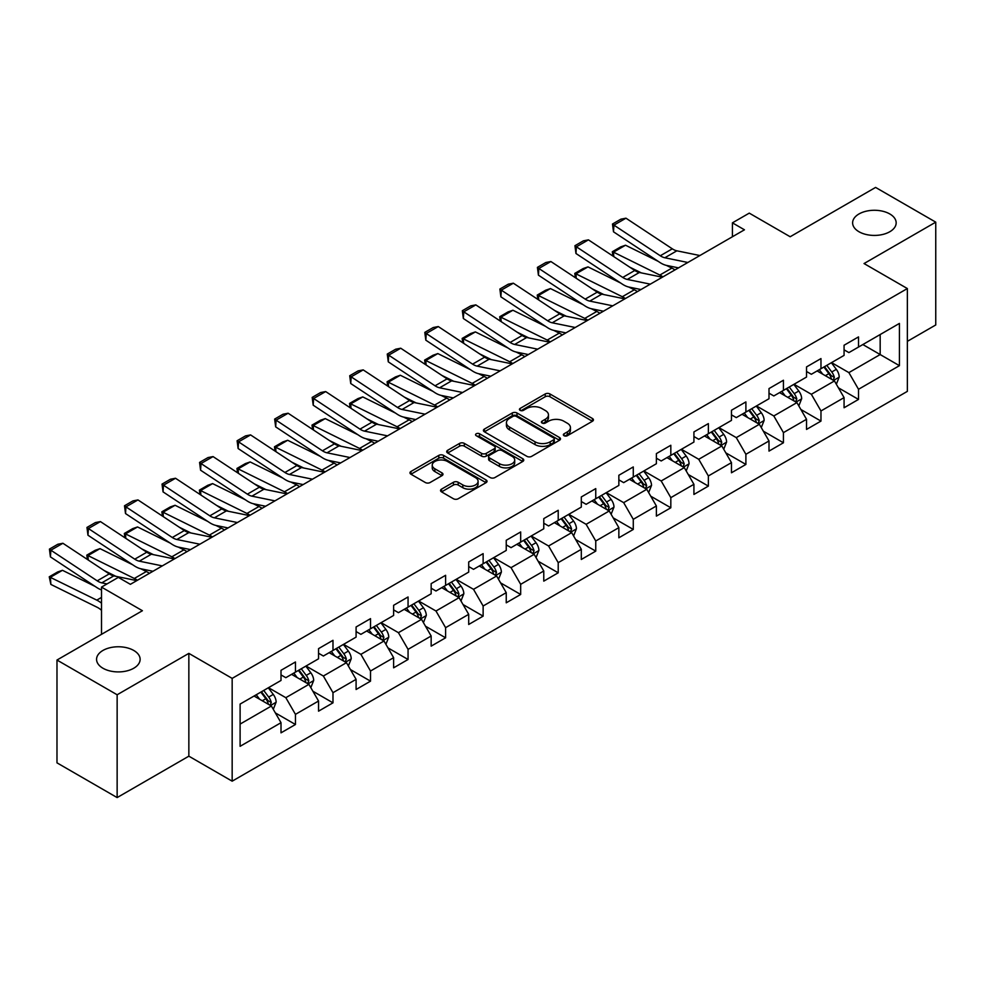 <?xml version="1.0" encoding="UTF-8"?>
<svg xmlns="http://www.w3.org/2000/svg" width="985" height="985" viewBox="0 0 985 985"><rect width="100%" height="100%" fill="white"/><g stroke="black" fill="none" stroke-linecap="round" stroke-linejoin="round"><path stroke-width="1.48" d="M564.048 435.715A2.339 1.354 0 0 0 567.36 435.715L592.453 421.235A3.337 1.933 0 0 0 593.438 419.869A3.337 1.933 0 0 0 592.453 418.502L549.938 393.963A3.337 1.933 0 0 0 545.222 393.963L520.117 408.443A2.339 1.354 0 0 0 519.44 409.403A2.339 1.354 0 0 0 520.117 410.351A2.339 1.354 0 0 0 523.429 410.351L526.679 408.479A10.687 6.169 0 0 1 541.787 408.479L545.333 410.523A10.687 6.169 0 0 1 548.46 414.894A10.687 6.169 0 0 1 545.333 419.253L542.082 421.124A2.339 1.354 0 0 0 541.405 422.085A2.339 1.354 0 0 0 542.082 423.033A2.339 1.354 0 0 0 545.394 423.033L548.645 421.161A10.687 6.169 0 0 1 563.752 421.161L567.298 423.205A10.687 6.169 0 0 1 570.426 427.576A10.687 6.169 0 0 1 567.298 431.935L564.048 433.806A2.339 1.354 0 0 0 563.371 434.767A2.339 1.354 0 0 0 564.048 435.715L564.048 433.806M133.751 650.457A21.781 12.571 0 0 0 110.012 647.724A21.781 12.571 0 0 0 96.567 659.347A21.781 12.571 0 0 0 102.945 668.236A21.781 12.571 0 0 0 126.683 670.957A21.781 12.571 0 0 0 140.129 659.347A21.781 12.571 0 0 0 133.751 650.457M889.787 213.954A21.781 12.571 0 0 0 866.061 211.233A21.781 12.571 0 0 0 852.616 222.844A21.781 12.571 0 0 0 858.994 231.746A21.781 12.571 0 0 0 882.72 234.467A21.781 12.571 0 0 0 896.165 222.844A21.781 12.571 0 0 0 889.787 213.954M441.526 489.139A3.337 1.933 0 0 0 440.554 490.505A3.337 1.933 0 0 0 441.526 491.872L453.457 498.755A3.337 1.933 0 0 0 458.185 498.755L486.048 482.662A3.337 1.933 0 0 0 487.033 481.296A3.337 1.933 0 0 0 486.048 479.941L443.533 455.39A3.337 1.933 0 0 0 438.817 455.39L410.942 471.483A3.337 1.933 0 0 0 409.969 472.849A3.337 1.933 0 0 0 410.942 474.204L425.348 482.527A3.337 1.933 0 0 0 430.076 482.527L442.006 475.644A3.337 1.933 0 0 0 442.979 474.277A3.337 1.933 0 0 0 442.006 472.911L434.853 468.786A8.939 5.159 0 0 1 432.243 465.142A8.939 5.159 0 0 1 437.759 460.377A8.939 5.159 0 0 1 447.498 461.497L475.484 477.651A8.939 5.159 0 0 1 478.094 481.296A8.939 5.159 0 0 1 472.578 486.061A8.939 5.159 0 0 1 462.839 484.952L458.185 482.256A3.337 1.933 0 0 0 453.457 482.256L441.526 489.139L441.526 491.872M907.357 341.352L935.75 324.964L935.75 222.154L875.591 187.421L790.167 236.745L749.265 213.129L732.421 222.844L744.451 229.8L130.377 584.327L118.348 577.382L101.504 587.109L101.504 634.34M117.141 694.77L117.141 797.579L188.849 756.172L188.849 653.375L117.141 694.77L56.982 660.036L142.406 610.725L101.504 587.109M188.849 653.375L232.165 678.382L907.357 288.556L907.357 391.365L232.165 781.179L232.165 678.382M935.75 222.154L864.042 263.549L907.357 288.556M526.913 456.35A3.337 1.933 0 0 0 531.641 456.35L559.505 440.258A3.337 1.933 0 0 0 560.49 438.891A3.337 1.933 0 0 0 559.505 437.525L516.99 412.986A3.337 1.933 0 0 0 512.274 412.986L484.398 429.078A3.337 1.933 0 0 0 483.413 430.433A3.337 1.933 0 0 0 484.398 431.799L526.913 456.35M477.183 436.22A2.339 1.354 0 0 1 479.56 436.552L479.56 433.782L522.776 458.727A3.337 1.933 0 0 1 523.761 460.094A3.337 1.933 0 0 1 522.776 461.46L494.913 477.553A3.337 1.933 0 0 1 490.185 477.553L447.67 453.002L447.67 450.28A3.337 1.933 0 0 0 446.697 451.635A3.337 1.933 0 0 0 447.67 453.002M447.67 450.28L459.601 443.385A3.337 1.933 0 0 1 464.317 443.385L481.566 453.346A3.337 1.933 0 0 0 486.282 453.346L494.199 448.778A3.337 1.933 0 0 0 495.172 447.412A3.337 1.933 0 0 0 494.199 446.045L476.248 435.69A2.339 1.354 0 0 1 475.558 434.73A2.339 1.354 0 0 1 477.011 433.486A2.339 1.354 0 0 1 479.56 433.782M117.141 797.579L56.982 762.846L56.982 660.036M275.357 712.906L295.451 724.504L295.451 714.359L318.549 701.024L318.549 711.17L332.979 702.834L332.979 692.689L356.09 679.354L356.09 689.5L370.52 681.164L370.52 671.019L393.618 657.684L393.618 667.818L408.061 659.482L408.061 649.349L431.159 636.002L431.159 646.148L445.602 637.812L445.602 627.679L468.7 614.332L468.7 624.478L483.13 616.142L483.13 605.997L506.241 592.662L506.241 602.808L520.671 594.472L520.671 584.327L543.769 570.992L543.769 581.138L558.212 572.802L558.212 562.657L581.31 549.322L581.31 559.468L595.753 551.132L595.753 540.987L618.851 527.652L618.851 537.785L633.281 529.45L633.281 519.317L656.379 505.97L656.379 516.115L670.822 507.78L670.822 497.647L693.92 484.3L693.92 494.445L708.363 486.11L708.363 475.964L731.461 462.63L731.461 472.775L745.891 464.44L745.891 454.294L769.002 440.96L769.002 451.105L783.432 442.77L783.432 432.624L806.53 419.29L806.53 429.423L820.973 421.1L820.973 410.954L844.071 397.62L844.071 407.753L858.514 399.417L858.514 389.284L899.416 365.669L899.416 323.425L880.171 334.543L880.171 354.551L899.416 365.669M295.451 724.504L281.008 732.84L281.008 722.695L240.106 746.31L240.106 704.078L281.008 680.463L281.008 670.317L295.451 661.982L295.451 672.127L318.549 658.793L318.549 648.647L332.979 640.312L332.979 650.457L356.09 637.123L356.09 626.977L370.52 618.642L370.52 628.787L393.618 615.453L393.618 605.307L408.061 596.972L408.061 607.117L431.159 593.77L431.159 583.637L445.602 575.302L445.602 585.435L468.7 572.1L468.7 561.967L483.13 553.632L483.13 563.765L506.241 550.43L506.241 540.285L520.671 531.949L520.671 542.095L543.769 528.76L543.769 518.615L558.212 510.279L558.212 520.425L581.31 507.09L581.31 496.945L595.753 488.609L595.753 498.755L618.851 485.42L618.851 475.275L633.281 466.939L633.281 477.085L656.379 463.738L656.379 453.605L670.822 445.269L670.822 455.402L693.92 442.068L693.92 431.935L708.363 423.599L708.363 433.732L731.461 420.398L731.461 410.252L745.891 401.917L745.891 412.062L769.002 398.728L769.002 388.583L783.432 380.247L783.432 390.392L806.53 377.058L806.53 366.912L820.973 358.577L820.973 368.722L844.071 355.388L844.071 345.242L858.514 336.907L858.514 347.052L899.416 323.425M291.597 674.356L308.921 684.353L285.822 697.688L268.499 687.69M281.008 674.91L285.822 677.68L295.451 672.127M285.822 697.688L295.451 714.359M308.921 684.353L318.549 701.024M329.138 652.673L346.461 662.683L323.363 676.018L306.039 666.02M318.549 653.24L323.363 656.01L332.979 650.457M323.363 676.018L332.979 692.689M346.461 662.683L356.09 679.354M366.666 631.003L384.002 641.013L360.892 654.348L343.568 644.338M356.09 631.557L360.892 634.34L370.52 628.787M360.892 654.348L370.52 671.019M384.002 641.013L393.618 657.684M404.207 609.333L421.531 619.343L398.433 632.678L381.109 622.668M393.618 609.887L398.433 612.67L408.061 607.117M398.433 632.678L408.061 649.349M421.531 619.343L431.159 636.002M441.748 587.663L459.072 597.661L435.973 611.008L418.65 600.998M431.159 588.217L435.973 591L445.602 585.435M435.973 611.008L445.602 627.679M459.072 597.661L468.7 614.332M479.289 565.993L496.612 575.991L473.514 589.325L456.19 579.328M468.7 566.547L473.514 569.33L483.13 563.765M473.514 589.325L483.13 605.997M496.612 575.991L506.241 592.662M516.817 544.323L534.153 554.321L511.043 567.655L493.719 557.658M506.241 544.877L511.043 547.648L520.671 542.095M511.043 567.655L520.671 584.327M534.153 554.321L543.769 570.992M554.358 522.641L571.682 532.651L548.583 545.986L531.26 535.988M543.769 523.207L548.583 525.978L558.212 520.425M548.583 545.986L558.212 562.657M571.682 532.651L581.31 549.322M591.899 500.971L609.222 510.981L586.124 524.315L568.801 514.305M581.31 501.525L586.124 504.308L595.753 498.755M586.124 524.315L595.753 540.987M609.222 510.981L618.851 527.652M629.44 479.301L646.763 489.299L623.665 502.645L606.329 492.635M618.851 479.855L623.665 482.638L633.281 477.085M623.665 502.645L633.281 519.317M646.763 489.299L656.379 505.97M666.968 457.631L684.292 467.629L661.194 480.975L643.87 470.965M656.379 458.185L661.194 460.968L670.822 455.402M661.194 480.975L670.822 497.647M684.292 467.629L693.92 484.3M704.509 435.961L721.833 445.959L698.734 459.293L681.411 449.295M693.92 436.515L698.734 439.298L708.363 433.732M698.734 459.293L708.363 475.964M721.833 445.959L731.461 462.63M742.05 414.291L759.373 424.289L736.275 437.623L718.951 427.625M731.461 414.845L736.275 417.615L745.891 412.062M736.275 437.623L745.891 454.294M759.373 424.289L769.002 440.96M779.578 392.609L796.914 402.619L773.804 415.953L756.48 405.955M769.002 393.175L773.804 395.945L783.432 390.392M773.804 415.953L783.432 432.624M796.914 402.619L806.53 419.29M817.119 370.939L834.443 380.949L811.345 394.283L794.021 384.273M806.53 371.493L811.345 374.275L820.973 368.722M811.345 394.283L820.973 410.954M834.443 380.949L844.071 397.62M862.835 344.541L880.171 354.551L848.885 372.613L831.562 362.603M844.071 349.823L848.885 352.605L858.514 347.052M848.885 372.613L858.514 389.284M188.849 756.172L232.165 781.179M732.421 222.844L732.421 236.745M240.106 724.086L271.38 706.023L254.056 696.026M271.38 706.023L281.008 722.695M838.42 387.819L858.514 399.417M800.879 409.489L820.973 421.1M763.338 431.171L783.432 442.77M725.81 452.841L745.891 464.44M688.269 474.511L708.363 486.11M650.728 496.181L670.822 507.78M613.187 517.851L633.281 529.45M575.659 539.521L595.753 551.132M538.118 561.204L558.212 572.802M500.577 582.874L520.671 594.472M463.048 604.544L483.13 616.142M425.508 626.214L445.602 637.812M387.967 647.884L408.061 659.482M350.426 669.554L370.52 681.164M312.898 691.236L332.979 702.834M564.984 436.047L567.298 434.717A10.687 6.169 0 0 0 570.426 430.346L570.426 427.576M548.46 414.894L548.46 417.665A10.687 6.169 0 0 1 545.333 422.036L543.018 423.365M592.404 421.26L549.938 396.733A3.337 1.933 0 0 0 545.222 396.733L521.053 410.683M559.455 440.283L516.99 415.756A3.337 1.933 0 0 0 512.274 415.756L484.448 431.824M553.607 439.839A2.339 1.354 0 0 0 554.284 438.891A2.339 1.354 0 0 0 553.607 437.931L516.288 416.396A2.339 1.354 0 0 0 512.976 416.396L509.553 418.366A10.687 6.169 0 0 0 506.425 422.737A10.687 6.169 0 0 0 509.553 427.096L535.064 441.822A10.687 6.169 0 0 0 550.172 441.822L553.607 439.839L553.607 442.622A2.339 1.354 0 0 0 554.284 441.674L554.284 438.891M506.425 422.737L506.425 425.508A10.687 6.169 0 0 0 509.553 429.879L509.553 427.096M553.607 442.622L550.172 444.604A10.687 6.169 0 0 1 535.064 444.604L509.553 429.879M447.719 453.026L459.601 446.168L459.601 443.385M495.172 447.412L495.172 450.194A3.337 1.933 0 0 1 494.199 451.561L486.282 456.129A3.337 1.933 0 0 1 481.566 456.129L464.317 446.168A3.337 1.933 0 0 0 459.601 446.168M479.56 436.552L522.74 461.485M499.457 463.676A8.939 5.159 0 0 0 509.196 464.797A8.939 5.159 0 0 0 514.712 460.032A8.939 5.159 0 0 0 512.089 456.375L502.227 450.687A3.337 1.933 0 0 0 497.511 450.687L489.594 455.255A3.337 1.933 0 0 0 488.609 456.621A3.337 1.933 0 0 0 489.594 457.976L499.457 463.676L499.457 466.447A8.939 5.159 0 0 0 509.196 467.567A8.939 5.159 0 0 0 514.712 462.802L514.712 460.032M488.609 456.621L488.609 459.392A3.337 1.933 0 0 0 489.594 460.758L489.594 457.976M499.457 466.447L489.594 460.758M478.094 481.296L478.094 484.078A8.939 5.159 0 0 1 472.578 488.843A8.939 5.159 0 0 1 462.839 487.723L458.185 485.026A3.337 1.933 0 0 0 453.457 485.026L441.575 491.897M432.243 465.142L432.243 467.924A8.939 5.159 0 0 0 434.853 471.569L434.853 468.786M441.957 475.669L434.853 471.569M486.011 482.687L443.533 458.173A3.337 1.933 0 0 0 438.817 458.173L410.991 474.228M836.351 384.236L839.208 377.021A9.013 5.208 -120 0 0 836.327 369.35L831.365 362.714M612.929 256.051L612.313 251.741L620.735 246.878L625.524 245.216L658.202 261.357M666.303 265.359L671.881 268.105A25.524 14.738 60 0 1 674.947 269.927M822.709 374.165L819.335 369.658M625.524 245.216L613.495 252.16L659.851 275.049A25.524 14.738 60 0 1 662.917 276.871M612.313 251.741L613.495 252.16L613.766 256.605M641.407 272.919L629.661 267.12M833.051 380.136L834.344 377.415A9.013 5.208 -120 0 0 831.759 371.985L826.797 365.361M824.531 366.666L830.047 374.017A4.593 2.647 60 0 1 830.884 375.408L834.344 377.415M823.903 367.023L828.878 373.66A9.013 5.208 60 0 1 831.451 379.077M687.838 262.478L664.838 257.762A17.016 9.825 60 0 1 660.282 255.768L613.926 225.134L613.495 231.807L659.851 262.441A25.524 14.738 -120 0 0 666.685 265.445L678.517 267.871M699.867 255.534L676.867 250.818A17.016 9.825 60 0 1 672.312 248.823L625.967 218.19L613.926 225.134L612.485 224.038L620.907 219.175L625.967 218.19M613.495 231.807L612.485 224.038M798.81 405.906L801.667 398.703A9.013 5.208 -120 0 0 798.798 391.02L793.824 384.384M575.388 277.721L574.772 273.411L583.194 268.548L587.996 266.886L620.661 283.027M628.775 287.029L634.34 289.775A25.524 14.738 60 0 1 637.406 291.597M785.168 395.835L781.794 391.34M587.996 266.886L575.954 273.842L622.311 296.731A25.524 14.738 60 0 1 625.376 298.541M574.772 273.411L575.954 273.842L576.225 278.275M603.879 294.589L592.133 288.79M795.511 401.806L796.803 399.085A9.013 5.208 -120 0 0 794.218 393.655L789.256 387.031M787.003 388.336L792.506 395.687A4.593 2.647 60 0 1 793.344 397.078L796.803 399.085M786.375 388.693L791.337 395.33A9.013 5.208 60 0 1 793.922 400.747M761.27 427.576L764.138 420.373A9.013 5.208 -120 0 0 761.257 412.69L756.295 406.066M537.847 299.391L537.231 295.081L545.653 290.218L550.455 288.568L583.12 304.697M591.234 308.699L596.799 311.457A25.524 14.738 60 0 1 599.865 313.267M747.64 417.517L744.266 413.01M550.455 288.568L538.426 295.512L584.77 318.401A25.524 14.738 60 0 1 587.836 320.211M537.231 295.081L538.426 295.512L538.697 299.945M566.338 316.259L554.592 310.46M757.982 423.488L759.263 420.755A9.013 5.208 -120 0 0 756.689 415.325L751.715 408.701M749.462 410.006L754.966 417.357A4.593 2.647 60 0 1 755.803 418.76L759.263 420.755M748.834 410.363L753.796 417A9.013 5.208 60 0 1 756.382 422.417M650.297 284.148L627.297 279.432A17.016 9.825 60 0 1 622.742 277.438L576.397 246.804L575.954 253.49L622.311 284.111A25.524 14.738 -120 0 0 629.144 287.115L640.976 289.541M662.339 277.204L639.339 272.488A17.016 9.825 60 0 1 634.771 270.493L588.427 239.86L576.397 246.804L574.944 245.708L583.366 240.845L588.427 239.86M575.954 253.49L574.944 245.708M612.769 305.83L589.769 301.102A17.016 9.825 60 0 1 585.201 299.108L538.857 268.474L538.426 275.16L584.77 305.781A25.524 14.738 -120 0 0 591.616 308.785L603.436 311.211M624.798 298.874L601.798 294.158A17.016 9.825 60 0 1 597.242 292.163L550.886 261.53L538.857 268.474L537.416 267.378L545.838 262.515L550.886 261.53M538.426 275.16L537.416 267.378M723.741 449.258L726.598 442.043A9.013 5.208 -120 0 0 723.716 434.36L718.755 427.736M500.318 321.073L499.703 316.751L508.125 311.888L512.914 310.238L545.579 326.367M553.693 330.369L559.271 333.127A25.524 14.738 60 0 1 562.337 334.937M710.099 439.187L706.725 434.68M512.914 310.238L500.885 317.182L547.229 340.071A25.524 14.738 60 0 1 550.307 341.881M499.703 316.751L500.885 317.182L501.156 321.627M528.797 337.929L517.051 332.13M720.441 445.158L721.734 442.425A9.013 5.208 -120 0 0 719.149 437.008L714.187 430.371M711.921 431.676L717.437 439.027A4.593 2.647 60 0 1 718.262 440.43L721.734 442.425M711.293 432.046L716.255 438.67A9.013 5.208 60 0 1 718.841 444.1M686.2 470.928L689.057 463.713A9.013 5.208 -120 0 0 686.188 456.03L681.214 449.406M462.778 342.743L462.162 338.421L470.584 333.558L475.373 331.908L508.051 348.037M516.152 352.051L521.73 354.797A25.524 14.738 60 0 1 524.796 356.607M672.558 460.857L669.184 456.35M475.373 331.908L463.344 338.852L509.701 361.741A25.524 14.738 60 0 1 512.766 363.563M462.162 338.421L463.344 338.852L463.615 343.297M491.269 359.599L479.51 353.8M682.9 466.828L684.193 464.095A9.013 5.208 -120 0 0 681.608 458.678L676.646 452.041M674.38 453.346L679.896 460.709A4.593 2.647 60 0 1 680.733 462.1L684.193 464.095M673.752 453.716L678.727 460.34A9.013 5.208 60 0 1 681.3 465.77M648.659 492.598L651.528 485.383A9.013 5.208 -120 0 0 648.647 477.713L643.673 471.076M425.237 364.413L424.621 360.091L433.043 355.24L437.845 353.578L470.51 369.707M478.624 373.721L484.189 376.467A25.524 14.738 60 0 1 487.255 378.289M635.017 482.527L631.644 478.02M437.845 353.578L425.815 360.522L472.16 383.411A25.524 14.738 60 0 1 475.226 385.233M424.621 360.091L425.815 360.522L426.074 364.967M453.728 381.281L441.982 375.47M645.36 488.498L646.653 485.777A9.013 5.208 -120 0 0 644.079 480.348L639.105 473.723M636.852 475.016L642.355 482.379A4.593 2.647 60 0 1 643.193 483.77L646.653 485.777M636.224 475.386L641.186 482.01A9.013 5.208 60 0 1 643.771 487.44M575.228 327.5L552.228 322.785A17.016 9.825 60 0 1 547.672 320.778L501.316 290.144L500.885 296.83L547.229 327.463A25.524 14.738 -120 0 0 554.075 330.455L565.895 332.881M587.257 320.556L564.257 315.828A17.016 9.825 60 0 1 559.702 313.833L513.345 283.2L501.316 290.144L499.875 289.048L508.297 284.185L513.345 283.2M500.885 296.83L499.875 289.048M537.687 349.17L514.687 344.454A17.016 9.825 60 0 1 510.131 342.448L463.787 311.826L463.344 318.5L509.701 349.133A25.524 14.738 -120 0 0 516.534 352.125L528.366 354.551M549.716 342.226L526.716 337.51A17.016 9.825 60 0 1 522.161 335.503L475.817 304.882L463.787 311.826L462.334 310.718L470.756 305.855L475.817 304.882M463.344 318.5L462.334 310.718M500.146 370.84L477.159 366.125A17.016 9.825 60 0 1 472.591 364.13L426.246 333.496L425.815 340.17L472.16 370.803A25.524 14.738 -120 0 0 478.993 373.795L490.825 376.221M512.188 363.896L489.188 359.18A17.016 9.825 60 0 1 484.62 357.173L438.276 326.552L426.246 333.496L424.794 332.388L433.215 327.537L438.276 326.552M425.815 340.17L424.794 332.388M462.618 392.51L439.618 387.794A17.016 9.825 60 0 1 435.062 385.8L388.706 355.166L388.275 361.84L434.619 392.473A25.524 14.738 -120 0 0 441.465 395.477L453.285 397.903M474.647 385.566L451.647 380.85A17.016 9.825 60 0 1 447.091 378.856L400.735 348.222L388.706 355.166L387.265 354.071L395.687 349.207L400.735 348.222M388.275 361.84L387.265 354.071M425.077 414.18L402.077 409.464A17.016 9.825 60 0 1 397.521 407.47L351.165 376.836L350.734 383.522L397.09 414.143A25.524 14.738 -120 0 0 403.924 417.147L415.744 419.573M437.106 407.236L414.106 402.52A17.016 9.825 60 0 1 409.551 400.526L363.194 369.892L351.165 376.836L349.724 375.741L358.146 370.877L363.194 369.892M350.734 383.522L349.724 375.741M387.536 435.863L364.536 431.135A17.016 9.825 60 0 1 359.981 429.14L313.636 398.506L313.193 405.192L359.55 435.813A25.524 14.738 -120 0 0 366.383 438.817L378.215 441.243M399.565 428.906L376.578 424.19A17.016 9.825 60 0 1 372.01 422.196L325.666 391.562L313.636 398.506L312.183 397.411L320.605 392.547L325.666 391.562M313.193 405.192L312.183 397.411M350.007 457.533L327.008 452.817A17.016 9.825 60 0 1 322.44 450.81L276.096 420.176L275.665 426.862L322.009 457.496A25.524 14.738 -120 0 0 328.855 460.488L340.675 462.913M362.037 450.588L339.037 445.86A17.016 9.825 60 0 1 334.469 443.866L288.125 413.232L276.096 420.176L274.643 419.081L283.064 414.217L288.125 413.232M275.665 426.862L274.643 419.081M312.467 479.202L289.467 474.487A17.016 9.825 60 0 1 284.911 472.48L238.555 441.859L238.124 448.532L284.468 479.166A25.524 14.738 -120 0 0 291.314 482.158L303.134 484.583M324.496 472.258L301.496 467.543A17.016 9.825 60 0 1 296.941 465.536L250.584 434.914L238.555 441.859L237.114 440.751L245.536 435.887L250.584 434.914M238.124 448.532L237.114 440.751M274.926 500.873L251.926 496.157A17.016 9.825 60 0 1 247.37 494.162L201.014 463.529L200.583 470.202L246.939 500.836A25.524 14.738 -120 0 0 253.773 503.827L265.605 506.253M286.955 493.928L263.955 489.213A17.016 9.825 60 0 1 259.4 487.206L213.055 456.584L201.014 463.529L199.573 462.421L207.995 457.569L213.055 456.584M200.583 470.202L199.573 462.421M237.385 522.542L214.385 517.827A17.016 9.825 60 0 1 209.83 515.832L163.485 485.199L163.042 491.872L209.399 522.506A25.524 14.738 -120 0 0 216.232 525.51L228.064 527.935M249.427 515.598L226.427 510.883A17.016 9.825 60 0 1 221.859 508.888L175.515 478.254L163.485 485.199L162.032 484.103L170.454 479.239L175.515 478.254M163.042 491.872L162.032 484.103M199.856 544.212L176.857 539.497A17.016 9.825 60 0 1 172.289 537.502L125.945 506.869L125.514 513.554L171.858 544.176A25.524 14.738 -120 0 0 178.704 547.18L190.524 549.605M211.886 537.268L188.886 532.553A17.016 9.825 60 0 1 184.33 530.558L137.974 499.924L125.945 506.869L124.504 505.773L132.926 500.909L137.974 499.924M125.514 513.554L124.504 505.773M162.316 565.895L139.316 561.167A17.016 9.825 60 0 1 134.76 559.172L88.404 528.539L87.973 535.224L134.317 565.846A25.524 14.738 -120 0 0 141.163 568.85L152.983 571.275M174.345 558.938L151.345 554.223A17.016 9.825 60 0 1 146.79 552.228L100.433 521.594L88.404 528.539L86.963 527.443L95.385 522.579L100.433 521.594M87.973 535.224L86.963 527.443M611.119 514.269L613.987 507.053A9.013 5.208 -120 0 0 611.106 499.383L606.144 492.746M387.696 386.083L387.093 381.774L395.514 376.91L400.304 375.248L432.969 391.39M441.083 395.391L446.648 398.137A25.524 14.738 60 0 1 449.726 399.959M597.489 504.197L594.115 499.69M400.304 375.248L388.275 382.192L434.619 405.081A25.524 14.738 60 0 1 437.685 406.904M387.093 381.774L388.275 382.192L388.546 386.637M416.187 402.951L404.441 397.152M607.831 510.168L609.112 507.447A9.013 5.208 -120 0 0 606.538 502.018L601.564 495.393M599.311 496.699L604.815 504.049A4.593 2.647 60 0 1 605.652 505.44L609.112 507.447M598.683 497.056L603.645 503.692A9.013 5.208 60 0 1 606.231 509.11M573.59 535.938L576.447 528.736A9.013 5.208 -120 0 0 573.565 521.053L568.604 514.416M350.167 407.753L349.552 403.444L357.974 398.58L362.763 396.918L395.441 413.06M403.542 417.061L409.12 419.807A25.524 14.738 60 0 1 412.186 421.629M559.948 525.867L556.574 521.373M362.763 396.918L350.734 403.875L397.09 426.764A25.524 14.738 60 0 1 400.156 428.573M349.552 403.444L350.734 403.875L351.005 408.307M378.646 424.621L366.9 418.822M570.29 531.838L571.583 529.117A9.013 5.208 -120 0 0 568.998 523.688L564.036 517.063M561.77 518.369L567.286 525.719A4.593 2.647 60 0 1 568.123 527.11L571.583 529.117M561.142 518.726L566.116 525.362A9.013 5.208 60 0 1 568.69 530.78M536.049 557.608L538.906 550.406A9.013 5.208 -120 0 0 536.037 542.723L531.063 536.099M312.627 429.423L312.011 425.114L320.433 420.25L325.235 418.6L357.9 434.73M366.014 438.731L371.579 441.489A25.524 14.738 60 0 1 374.645 443.299M522.407 547.549L519.033 543.043M325.235 418.6L313.193 425.545L359.55 448.434A25.524 14.738 60 0 1 362.615 450.243M312.011 425.114L313.193 425.545L313.464 429.977M341.118 446.291L329.372 440.492M532.75 553.521L534.042 550.787A9.013 5.208 -120 0 0 531.457 545.358L526.495 538.733M524.229 540.039L529.745 547.389A4.593 2.647 60 0 1 530.583 548.793L534.042 550.787M523.601 540.396L528.576 547.032A9.013 5.208 60 0 1 531.149 552.45M498.508 579.291L501.377 572.076A9.013 5.208 -120 0 0 498.496 564.393L493.534 557.769M275.086 451.105L274.47 446.784L282.892 441.92L287.694 440.27L320.359 456.4M328.473 460.401L334.038 463.159A25.524 14.738 60 0 1 337.104 464.969M484.866 569.219L481.493 564.713M287.694 440.27L275.665 447.215L322.009 470.104A25.524 14.738 60 0 1 325.075 471.913M274.47 446.784L275.665 447.215L275.923 451.659M303.577 467.961L291.831 462.162M495.209 575.191L496.502 572.457A9.013 5.208 -120 0 0 493.928 567.04L488.954 560.403M486.701 561.709L492.204 569.059A4.593 2.647 60 0 1 493.042 570.463L496.502 572.457M486.073 562.078L491.035 568.702A9.013 5.208 60 0 1 493.62 574.132M460.968 600.961L463.837 593.746A9.013 5.208 -120 0 0 460.955 586.063L455.993 579.439M237.557 472.775L236.942 468.454L245.363 463.59L250.153 461.94L282.818 478.07M290.932 482.084L296.51 484.829A25.524 14.738 60 0 1 299.575 486.652M447.338 590.889L443.964 586.383M250.153 461.94L238.124 468.885L284.468 491.774A25.524 14.738 60 0 1 287.534 493.596M236.942 468.454L238.124 468.885L238.395 473.329M266.036 489.631L254.29 483.832M457.68 596.861L458.973 594.127A9.013 5.208 -120 0 0 456.387 588.71L451.425 582.073M449.16 583.379L454.676 590.741A4.593 2.647 60 0 1 455.501 592.133L458.973 594.127M448.532 583.748L453.494 590.372A9.013 5.208 60 0 1 456.08 595.802M423.439 622.631L426.296 615.416A9.013 5.208 -120 0 0 423.415 607.745L418.453 601.109M200.017 494.445L199.401 490.124L207.823 485.273L212.612 483.61L245.29 499.74M253.391 503.754L258.969 506.499A25.524 14.738 60 0 1 262.035 508.322M409.797 612.559L406.423 608.053M212.612 483.61L200.583 490.555L246.939 513.444A25.524 14.738 60 0 1 250.005 515.266M199.401 490.124L200.583 490.555L200.854 494.999M228.495 511.313L216.749 505.502M420.139 618.531L421.432 615.81A9.013 5.208 -120 0 0 418.847 610.38L413.885 603.756M411.619 605.049L417.135 612.411A4.593 2.647 60 0 1 417.972 613.803L421.432 615.81M410.991 605.418L415.965 612.042A9.013 5.208 60 0 1 418.539 617.472M385.898 644.301L388.755 637.086A9.013 5.208 -120 0 0 385.886 629.415L380.912 622.779M162.476 516.115L161.86 511.806L170.282 506.943L175.084 505.28L207.749 521.422M215.863 525.424L221.428 528.169A25.524 14.738 60 0 1 224.494 529.992M372.256 634.229L368.882 629.723M175.084 505.28L163.042 512.225L209.399 535.114A25.524 14.738 60 0 1 212.464 536.936M161.86 511.806L163.042 512.225L163.313 516.669M190.967 532.983L179.221 527.184M382.599 640.201L383.891 637.48A9.013 5.208 -120 0 0 381.306 632.05L376.344 625.426M374.091 626.731L379.594 634.081A4.593 2.647 60 0 1 380.432 635.473L383.891 637.48M373.463 627.088L378.425 633.724A9.013 5.208 60 0 1 381.01 639.142M348.358 665.971L351.226 658.768A9.013 5.208 -120 0 0 348.345 651.085L343.383 644.449M124.935 537.785L124.319 533.476L132.741 528.613L137.543 526.95L170.208 543.092M178.322 547.094L183.887 549.839A25.524 14.738 60 0 1 186.953 551.662M334.715 655.899L331.342 651.405M137.543 526.95L125.514 533.907L171.858 556.796A25.524 14.738 60 0 1 174.924 558.606M124.319 533.476L125.514 533.907L125.784 538.339M153.426 554.654L141.68 548.854M345.07 661.871L346.351 659.15A9.013 5.208 -120 0 0 343.777 653.72L338.803 647.096M336.55 648.401L342.054 655.751A4.593 2.647 60 0 1 342.891 657.143L346.351 659.15M335.922 648.758L340.884 655.394A9.013 5.208 60 0 1 343.469 660.812M310.829 687.641L313.686 680.438A9.013 5.208 -120 0 0 310.804 672.755L305.842 666.131M87.406 559.455L86.791 555.146L95.213 550.283L100.002 548.633L132.667 564.762M140.781 568.764L146.359 571.522A25.524 14.738 60 0 1 149.424 573.332M297.187 677.582L293.813 673.075M100.002 548.633L87.973 555.577L134.317 578.466A25.524 14.738 60 0 1 137.395 580.276M86.791 555.146L87.973 555.577L88.244 560.009M115.885 576.323L104.139 570.524M307.529 683.553L308.822 680.82A9.013 5.208 -120 0 0 306.236 675.39L301.275 668.766M299.009 670.071L304.525 677.421A4.593 2.647 60 0 1 305.35 678.825L308.822 680.82M298.381 670.428L303.343 677.064A9.013 5.208 60 0 1 305.929 682.482M273.288 709.323L276.145 702.108A9.013 5.208 -120 0 0 273.276 694.425L268.302 687.801M62.461 570.303L50.432 577.247L50.863 584.425L49.25 576.816L57.672 571.953L62.461 570.303L95.139 586.432M259.646 699.251L256.272 694.745M49.25 576.816L96.789 600.136A25.524 14.738 60 0 1 101.504 603.177M101.504 610.318A17.016 9.825 -120 0 0 97.219 607.314L50.863 584.425M269.988 705.223L271.281 702.49A9.013 5.208 -120 0 0 268.696 697.072L263.734 690.436M261.468 691.741L266.984 699.091A4.593 2.647 60 0 1 267.822 700.495L271.281 702.49M260.84 692.11L265.815 698.734A9.013 5.208 60 0 1 268.388 704.164M107.02 583.92L101.775 582.849A17.016 9.825 60 0 1 97.219 580.842L50.863 550.209L50.432 556.894L96.789 587.528A25.524 14.738 -120 0 0 101.504 589.929M136.804 580.621L113.804 575.893A17.016 9.825 60 0 1 109.249 573.898L62.905 543.264L50.863 550.209L49.422 549.113L57.844 544.249L62.905 543.264M50.432 556.894L49.422 549.113M567.298 434.717L567.298 431.935M542.082 423.033L542.082 421.124M545.333 422.036L545.333 419.253M520.117 410.351L520.117 408.443M545.222 396.733L545.222 393.963M549.938 396.733L549.938 393.963M592.453 421.235L592.453 418.502M484.398 431.799L484.398 429.078M512.274 415.756L512.274 412.986M516.99 415.756L516.99 412.986M559.505 440.258L559.505 437.525M535.064 444.604L535.064 441.822M550.172 444.604L550.172 441.822M464.317 446.168L464.317 443.385M481.566 456.129L481.566 453.346M486.282 456.129L486.282 453.346M494.199 451.561L494.199 448.778M522.776 461.46L522.776 458.727M453.457 485.026L453.457 482.256M458.185 485.026L458.185 482.256M462.839 487.723L462.839 484.952M442.006 475.644L442.006 472.911M410.942 474.204L410.942 471.483M438.817 458.173L438.817 455.39M443.533 458.173L443.533 455.39M486.048 482.662L486.048 479.941M833.556 380.432L839.146 377.206M831.759 371.985L836.327 369.35M825.344 375.691L828.878 373.66M671.881 268.105L659.851 275.049M664.838 257.762L676.867 250.818M660.282 255.768L672.312 248.823M796.015 402.102L801.618 398.876M794.218 393.655L798.798 391.02M787.803 397.361L791.337 395.33M634.34 289.775L622.311 296.731M758.487 423.772L764.077 420.546M756.689 415.325L761.257 412.69M750.274 419.031L753.796 417M596.799 311.457L584.77 318.401M627.297 279.432L639.339 272.488M622.742 277.438L634.771 270.493M589.769 301.102L601.798 294.158M585.201 299.108L597.242 292.163M720.946 445.442L726.536 442.216M719.149 437.008L723.716 434.36M712.734 440.701L716.255 438.67M559.271 333.127L547.229 340.071M683.405 467.124L688.995 463.886M681.608 458.678L686.188 456.03M675.193 462.384L678.727 460.34M521.73 354.797L509.701 361.741M645.864 488.794L651.467 485.556M644.079 480.348L648.647 477.713M637.664 484.054L641.186 482.01M484.189 376.467L472.16 383.411M552.228 322.785L564.257 315.828M547.672 320.778L559.702 313.833M514.687 344.454L526.716 337.51M510.131 342.448L522.161 335.503M477.159 366.125L489.188 359.18M472.591 364.13L484.62 357.173M439.618 387.794L451.647 380.85M435.062 385.8L447.091 378.856M402.077 409.464L414.106 402.52M397.521 407.47L409.551 400.526M364.536 431.135L376.578 424.19M359.981 429.14L372.01 422.196M327.008 452.817L339.037 445.86M322.44 450.81L334.469 443.866M289.467 474.487L301.496 467.543M284.911 472.48L296.941 465.536M251.926 496.157L263.955 489.213M247.37 494.162L259.4 487.206M214.385 517.827L226.427 510.883M209.83 515.832L221.859 508.888M176.857 539.497L188.886 532.553M172.289 537.502L184.33 530.558M139.316 561.167L151.345 554.223M134.76 559.172L146.79 552.228M608.336 510.464L613.926 507.238M606.538 502.018L611.106 499.383M600.124 505.724L603.645 503.692M446.648 398.137L434.619 405.081M570.795 532.134L576.385 528.908M568.998 523.688L573.565 521.053M562.583 527.394L566.116 525.362M409.12 419.807L397.09 426.764M533.254 553.804L538.857 550.578M531.457 545.358L536.037 542.723M525.042 549.064L528.576 547.032M371.579 441.489L359.55 448.434M495.714 575.474L501.316 572.248M493.928 567.04L498.496 564.393M487.513 570.734L491.035 568.702M334.038 463.159L322.009 470.104M458.185 597.156L463.775 593.918M456.387 588.71L460.955 586.063M449.973 592.416L453.494 590.372M296.51 484.829L284.468 491.774M420.644 618.826L426.234 615.588M418.847 610.38L423.415 607.745M412.432 614.086L415.965 612.042M258.969 506.499L246.939 513.444M383.103 640.496L388.706 637.27M381.306 632.05L385.886 629.415M374.891 635.756L378.425 633.724M221.428 528.169L209.399 535.114M345.575 662.166L351.165 658.94M343.777 653.72L348.345 651.085M337.363 657.426L340.884 655.394M183.887 549.839L171.858 556.796M308.034 683.836L313.624 680.61M306.236 675.39L310.804 672.755M299.822 679.096L303.343 677.064M146.359 571.522L134.317 578.466M270.493 705.506L276.083 702.28M268.696 697.072L273.276 694.425M262.281 700.766L265.815 698.734M101.504 597.415L96.789 600.136M101.775 582.849L113.804 575.893M97.219 580.842L109.249 573.898"/></g></svg>
